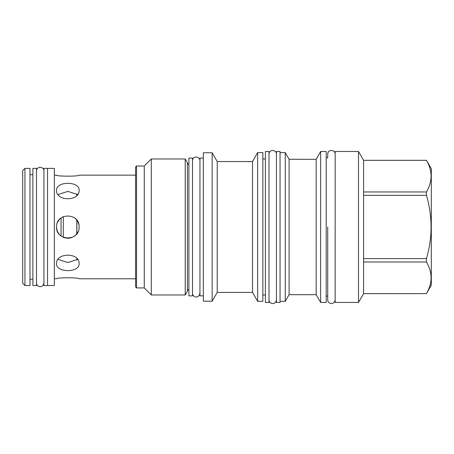 <?xml version="1.0" encoding="UTF-8"?>
<svg xmlns="http://www.w3.org/2000/svg" width="454" height="454" viewBox="0 0 454 454"><rect width="100%" height="100%" fill="white"/><g stroke="black" fill="none" stroke-linecap="round" stroke-linejoin="round"><path stroke-width="0.68" d="M363.58 293.607L358.495 302.449L358.495 151.488L363.58 160.302L363.58 293.607L426.465 293.636L431.3 285.26L431.3 168.678L426.465 160.33C432.583 170.874 432.583 181.418 426.465 191.963L426.465 195.339C432.583 216.427 432.583 237.51 426.465 258.598L426.465 261.981C432.583 272.525 432.583 283.063 426.465 293.607M363.58 160.33L426.465 160.33M363.58 191.963L426.465 191.963M363.58 195.339L426.465 195.339M363.58 258.598L426.465 258.598M363.58 261.981L426.465 261.981M320.643 151.488L320.643 302.449L326.205 302.449L326.205 151.488L320.643 151.488L316.16 159.331L289.09 159.258L289.09 294.686L285.254 301.331L280.05 301.331M315.655 159.331L316.16 159.331L316.16 294.686L289.09 294.686M320.643 302.449L316.16 294.686M316.16 159.331L317.306 157.277M314.804 159.337L315.184 159.337M289.09 159.258L285.254 152.612L285.254 301.331M285.254 152.612L280.05 152.612M280.05 151.488L280.05 302.449L276.441 302.449L276.441 151.488L280.05 151.488M265.391 294.975L262.86 294.975M265.391 158.968L262.86 158.968M257.662 301.331L257.662 152.612L262.86 152.612L262.86 301.331L257.662 301.331L252.509 292.41L217.222 292.41L212.154 301.184L203.347 301.184L203.347 152.754L212.154 152.754L212.154 301.184M257.662 152.612L252.509 161.528L252.509 292.41M251.874 161.562L217.222 161.528L217.222 292.41M248.548 161.618L251.431 161.579M245.722 161.528L246.312 161.556M247.396 161.596L248.037 161.607M248.054 161.607L248.469 161.613M217.222 161.528L212.154 152.754M203.347 295.838L199.953 295.838L199.953 158.1L203.347 158.1M192.513 158.066L192.513 295.877L188.898 295.877L188.898 158.066L192.513 158.066M188.898 164.359A2.02 2.02 0 0 1 187.383 162.719L187.383 291.218A2.02 2.02 0 0 1 188.898 289.578M187.383 291.218L185.215 294.975L151.301 294.975L144.264 287.932L136.535 287.932L136.535 166.011L144.264 166.011L144.264 287.932M187.383 162.719L185.215 158.968L185.215 294.975M185.215 158.968L151.301 158.968L151.301 294.975M151.301 158.968L144.264 166.011M136.535 166.011L135.593 166.947L135.593 286.99L136.535 287.932M79.109 226.972C79.796 241.505 55.893 241.505 56.574 226.972C55.893 212.432 79.796 212.432 79.109 226.972M56.574 263.615C55.893 252.384 79.796 252.384 79.109 263.615C79.796 272.945 55.893 272.945 56.574 263.615M56.574 278.796C55.893 277.451 79.796 277.451 79.109 278.796C79.796 277.451 55.893 277.451 56.574 278.796L54.338 278.796M56.574 175.148C55.893 176.493 79.796 176.493 79.109 175.148C79.796 176.493 55.893 176.493 56.574 175.148L54.338 175.148M56.574 190.322C55.893 180.998 79.796 180.998 79.109 190.322C79.796 201.553 55.893 201.553 56.574 190.322M78.831 224.463L78.077 222.25M77.895 221.881L76.681 219.98M76.459 219.708L76.034 219.231M75.602 218.8L74.916 218.198M62.76 216.916L60.825 218.158M59.854 219.021L59.048 219.929M58.997 219.986L57.596 222.284M56.574 226.972L56.773 229.054M56.858 229.474L57.601 231.665M57.789 232.056L59.077 234.048M60.059 235.115L60.83 235.791M62.834 237.062L64.054 237.578M64.417 237.703L64.78 237.811M65.211 237.924L65.512 237.992M66.318 238.134L66.715 238.18M67.703 238.237L68.106 238.237M68.571 238.214L69.059 238.174M69.468 238.117L69.854 238.055M70.222 237.981L70.728 237.862M71.113 237.754L71.647 237.573M72.929 237.022L74.91 235.745M75.841 234.905L78.088 231.665M58.089 259.41L67.845 262.537L77.6 259.41M77.6 194.528L67.845 191.401L58.089 194.528M76.874 220.23L76.874 233.714M76.874 258.536L76.874 260.068M76.874 193.869L76.874 195.402M76.805 220.145L76.805 233.799M63.299 237.283L63.299 216.66M61.057 217.977L61.057 235.966M22.7 170.63L22.7 283.307L24.942 285.549L24.942 168.394L22.7 170.63M24.942 285.549L29.992 285.549L29.992 168.394L24.942 168.394M32.887 285.583L32.887 168.355L36.496 168.355L36.496 285.583L32.887 285.583M43.936 285.583L43.936 168.355L47.545 168.355L47.545 285.583L43.936 285.583M47.545 285.549L54.338 285.549L54.338 168.394L47.545 168.394M335.166 154.127C335.381 149.775 327.924 148.764 327.726 154.127L327.726 157.844L326.205 157.844M335.166 299.81C333.923 305.877 327.601 303.669 327.726 299.81L327.726 296.093L326.205 296.093M358.495 302.449L335.166 302.449L335.166 151.488L358.495 151.488M269.001 151.488L269.001 302.449L265.391 302.449L265.391 151.488L269.001 151.488M327.726 226.972L327.726 299.81L327.726 226.972M363.58 293.636L426.465 293.636M363.58 160.302L426.465 160.302M135.593 278.796L79.109 278.796M135.593 175.148L79.109 175.148M29.992 174.711L32.887 174.711M29.992 279.227L32.887 279.227M192.513 293.239C192.388 297.098 198.71 299.305 199.953 293.239M199.953 160.699C200.169 156.346 192.712 155.336 192.513 160.699M269.001 299.81C268.882 303.669 275.198 305.877 276.441 299.81M276.441 154.127C276.662 149.775 269.199 148.764 269.001 154.127M36.496 282.95C36.377 286.803 42.693 289.011 43.936 282.95M43.936 170.993C44.151 166.641 36.695 165.631 36.496 170.993"/></g></svg>
